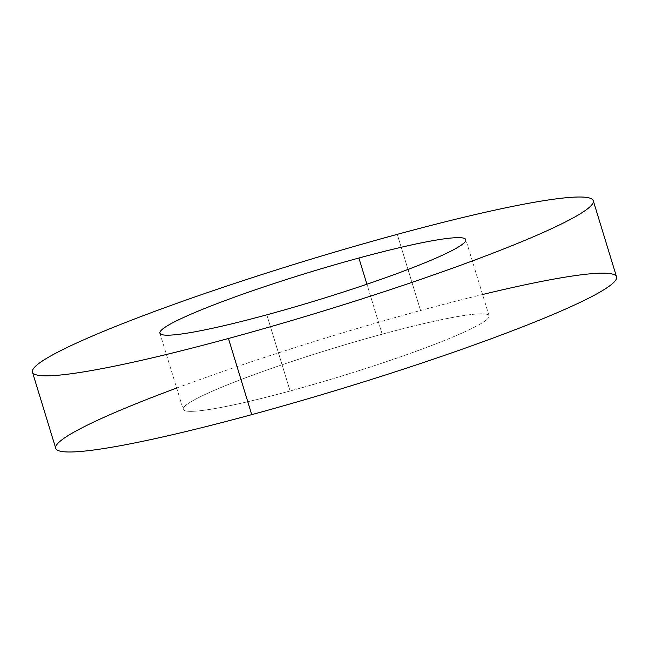 <?xml version="1.0" encoding="UTF-8"?>
<svg xmlns="http://www.w3.org/2000/svg" width="649" height="649" viewBox="0 0 649 649"><rect width="100%" height="100%" fill="white"/><g stroke="black" fill="none" stroke-linecap="round" stroke-linejoin="round"><path stroke-width="0.49" stroke-dasharray="3.25 2.43" d="M382.188 334.178L366.912 284.221L382.188 334.178A159.938 14.497 -17 0 0 190.222 402.234A159.938 14.497 -17 0 0 290.103 390.982A159.938 14.497 163 0 1 183.196 409.341A159.938 14.497 163 0 1 382.188 334.178A159.938 14.497 163 0 1 489.095 315.82A159.938 14.497 163 0 1 290.103 390.982A159.938 14.497 -17 0 0 482.061 322.926A159.938 14.497 -17 0 0 382.188 334.178M266.812 314.822L290.103 390.982L266.812 314.822M616.55 276.847A293.218 26.577 -17 0 0 420.552 310.514L397.269 234.354L420.552 310.514A293.218 26.577 -17 0 0 55.733 448.313M176.682 388.037A293.218 26.577 163 0 1 420.552 310.514A293.218 26.577 163 0 1 482.58 294.516M159.905 333.18L183.196 409.341M489.095 315.82L465.804 239.659"/><path stroke-width="0.97" d="M366.912 284.221L358.897 258.018A159.938 14.497 -17 0 0 159.905 333.18A159.938 14.497 -17 0 0 266.812 314.822A159.938 14.497 163 0 1 166.939 326.074A159.938 14.497 163 0 1 358.897 258.018A159.938 14.497 163 0 1 458.778 246.766A159.938 14.497 163 0 1 266.812 314.822A159.938 14.497 -17 0 0 465.804 239.659A159.938 14.497 -17 0 0 358.897 258.018L366.912 284.221M32.45 372.153L55.733 448.313A293.218 26.577 -17 0 0 251.731 414.646L228.448 338.486A293.218 26.577 163 0 1 32.45 372.153A293.218 26.577 163 0 1 397.269 234.354A293.218 26.577 -17 0 0 45.341 359.116A293.218 26.577 -17 0 0 228.448 338.486A293.218 26.577 -17 0 0 580.368 213.724A293.218 26.577 -17 0 0 397.269 234.354A293.218 26.577 163 0 1 593.267 200.687A293.218 26.577 163 0 1 228.448 338.486L251.731 414.646A293.218 26.577 -17 0 0 616.55 276.847L593.267 200.687M482.58 294.516A293.218 26.577 163 0 1 591.417 296.747A293.218 26.577 163 0 1 251.731 414.646A293.218 26.577 163 0 1 58.759 450.763A293.218 26.577 163 0 1 176.682 388.037"/></g></svg>
